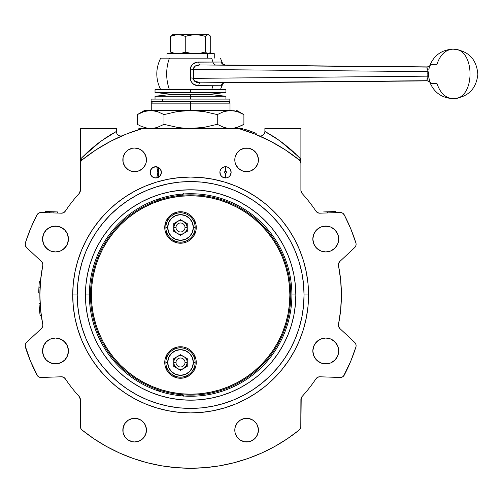 <?xml version="1.0" encoding="UTF-8"?>
<svg xmlns="http://www.w3.org/2000/svg" width="503" height="503" viewBox="0 0 503 503"><rect width="100%" height="100%" fill="white"/><g stroke="black" fill="none" stroke-linecap="round" stroke-linejoin="round"><path stroke-width="0.75" d="M427.135 67.088L199.823 64.95L195.573 65.899L193.925 67.333L193.529 68.345L193.573 69.42L427.217 71.621A4.502 0.377 -175.1 0 1 428.543 71.973A16.033 11.487 -90 0 0 428.462 73.891L427.116 73.891A18.951 13.575 90 0 1 427.217 71.621A18.951 13.575 -90 0 0 427.116 73.891A18.951 13.575 -90 0 0 427.217 76.16L193.573 78.367L193.573 69.42L427.217 71.621L426.984 67.094L199.823 64.95A4.502 1.163 90.2 0 1 198.748 62.032L212.907 62.058A4.502 3.181 -90 0 0 215.862 64.981L428.141 66.918L215.862 64.981A4.502 3.181 90 0 1 212.907 62.058L221.069 62.032L221.936 62.535L222.779 64.107L221.069 62.032A4.502 4.351 -90.8 0 0 225.118 64.95A4.502 4.351 89.2 0 1 221.069 62.032L222.791 64.139M193.932 80.461L199.823 82.838L426.984 80.694L427.217 76.16L193.573 78.367L193.529 79.449L194.667 81.279L196.585 82.329L199.823 82.838L426.984 80.694A4.502 4.351 90.8 0 1 427.072 80.694L429.744 81.995L428.543 75.815L429.505 81.373L431.021 83.46L436.962 83.479C440.194 93.112 445.57 98.167 453.102 98.645C445.57 98.167 440.194 93.112 436.962 83.479L436.786 83.479M436.962 64.309C440.194 54.676 445.57 49.621 453.102 49.143C475.681 47.609 475.681 100.179 453.102 98.645C475.681 100.179 475.681 47.609 453.102 49.143C445.57 49.621 440.194 54.676 436.962 64.309L431.021 64.327L429.505 66.415C433.624 55.537 441.489 49.778 453.102 49.143C468.394 50.684 476.643 59.121 477.85 74.438C476.134 89.188 467.884 97.255 453.102 98.645L453.102 98.645C441.489 98.01 433.624 92.25 429.505 81.373C433.624 92.25 441.489 98.01 453.102 98.645M161.274 58.141L169.442 58.141A33.758 23.867 90 0 0 169.442 89.647A33.758 23.867 -90 0 1 169.442 58.141L211.662 58.141A33.758 23.867 90 0 1 212.907 62.058A33.758 23.867 -90 0 0 211.662 58.141L160.696 58.141C155.509 68.641 155.509 79.141 160.696 89.647C155.509 79.147 155.509 68.647 160.696 58.141M222.785 83.668L221.942 85.246L221.069 85.755L212.907 85.73A33.758 23.867 90 0 1 211.662 89.647A33.758 23.867 -90 0 0 212.907 85.73L197.151 85.636L192.8 83.68L190.882 81.077L190.461 79.499L190.455 68.301L190.876 66.717L192.781 64.12L197.138 62.158L221.069 62.032M340.688 66.226L359.394 66.302L340.688 66.226M325.837 66.088L344.542 66.157L325.837 66.088M323.662 65.975L309.452 65.918L323.819 65.968M308.697 65.818L292.274 65.767L308.697 65.818M281.422 65.66L297.99 65.711L281.422 65.66M289.495 65.73L291.734 65.748L289.495 65.73M305.202 65.88L307.446 65.899L305.202 65.88M316.55 66L333.973 66.056L316.55 66M336.262 66.189L348.397 66.195L336.262 66.189M353.722 66.333L370.774 66.427L353.691 66.339M427.217 76.16A18.951 13.575 90 0 1 427.116 73.891L428.462 73.891L428.543 75.815A4.502 0.377 -4.9 0 1 427.217 76.16A4.502 0.377 175.1 0 0 428.543 75.815A16.033 11.487 -90 0 1 428.462 73.891L428.543 71.973A4.502 0.377 4.9 0 0 427.217 71.621M453.102 49.143C441.489 49.778 433.624 55.537 429.505 66.415L428.795 69.791M193.573 69.42A26.791 19.202 90 0 1 193.573 78.367A4.502 0.522 6.9 0 0 190.448 77.839A23.641 16.939 -90 0 0 190.448 69.948A4.502 0.522 173.1 0 0 193.573 69.42A4.502 0.522 -6.9 0 1 190.448 69.948C190.782 64.862 193.548 62.221 198.748 62.032A4.502 1.163 -89.8 0 0 199.823 64.95C196.164 64.755 194.083 66.245 193.573 69.42M428.141 80.87L225.118 82.838A4.502 4.351 -89.2 0 0 221.069 85.755L198.748 85.755A4.502 1.163 89.8 0 1 199.823 82.838A4.502 1.163 -90.2 0 0 198.748 85.755C193.567 85.585 190.8 82.945 190.448 77.839A4.502 0.522 -173.1 0 1 193.573 78.367M221.069 85.755A4.502 4.351 90.8 0 1 225.118 82.838L225.042 82.788M225.042 65L428.141 66.918L429.681 65.887M426.984 80.694L427.405 78.267M429.744 65.792L427.066 67.094A4.502 4.351 89.2 0 1 426.984 67.094L427.405 69.54M306.591 65.818L300.316 65.799L306.591 65.818M309.848 65.912L309.427 65.924M311.942 65.943L311.357 65.924M316.167 65.924L316.708 65.962M357.677 66.383L357.155 66.333M290.646 348.472A113.414 113.414 0 0 0 304.045 294.984L308.546 294.984A117.916 117.916 0 0 1 190.631 412.906A117.916 117.916 0 0 1 72.715 294.984L77.217 294.984A113.414 113.414 0 0 0 90.622 348.472M96.287 357.935A113.414 113.414 0 0 0 127.687 389.335M90.622 241.503A113.414 113.414 0 0 0 77.217 294.984L72.715 294.984A117.916 117.916 0 0 1 190.631 177.069A117.916 117.916 0 0 1 308.546 294.984L304.045 294.984L303.504 306.107L301.869 317.116L299.166 327.912L295.412 338.387L290.659 348.453L284.931 357.998L278.304 366.939L270.828 375.188L262.585 382.657L253.644 389.291L244.093 395.012L234.033 399.772L223.552 403.519L212.756 406.223L201.747 407.858L190.631 408.405L179.514 407.858L168.505 406.223L157.709 403.519L147.228 399.772L137.168 395.012A113.414 113.414 0 0 0 244.118 395M253.581 389.335A113.414 113.414 0 0 0 284.975 357.935M157.936 177.528L160.476 175.396L161.375 172.347A5.627 5.627 0 0 1 155.754 177.974A5.627 5.627 0 0 1 150.127 172.347A5.627 5.627 0 0 0 151.768 176.314M155.949 166.726L152.629 167.669L150.554 170.19L150.234 173.441L151.774 176.32A5.627 5.627 0 0 0 153.767 177.609L154.157 177.741A5.627 5.627 0 0 0 154.264 177.773L154.685 177.867A5.627 5.627 0 0 0 154.691 177.867M161.061 170.492L161.262 173.472M159.696 176.358L157.854 177.565M155.767 177.974L157.15 177.792L154.685 177.867L156.848 177.861L158.879 177.025L160.432 175.472L161.375 172.347L160.558 169.417M154.66 177.861L154.258 177.766M151.774 176.32L153.949 177.672M227.934 167.266L225.495 166.719L223.414 167.128M150.127 172.347A5.627 5.627 0 0 1 155.754 166.719A5.627 5.627 0 0 1 161.375 172.347L160.432 169.222L158.879 167.669L155.754 166.719L153.277 167.292L155.779 166.719L158.854 167.656M153.767 167.078L153.333 167.266M156.76 177.88L157.835 172.353L156.76 166.807M153.597 177.54L155.949 177.968M153.333 177.421L153.767 177.609M223.407 177.559L226.576 177.867L228.639 177.025L230.192 175.472L231.135 172.347A5.627 5.627 0 0 1 225.514 177.974A5.627 5.627 0 0 1 219.886 172.347L220.71 175.277M226.576 177.867L224.099 177.792L222.464 177.075L223.326 177.528M220 173.472L219.886 172.347A5.627 5.627 0 0 1 225.514 166.719A5.627 5.627 0 0 1 231.135 172.347L230.192 169.222L227.664 167.147M146.467 159.853A11.814 11.814 0 0 1 134.653 171.668A11.814 11.814 0 0 1 122.839 159.853A11.814 11.814 0 0 1 134.653 148.039A11.814 11.814 0 0 1 146.467 159.853L145.568 155.333L143.009 151.497L139.18 148.938L134.653 148.039L132.352 148.266L128.095 150.026L124.832 153.289L123.072 157.546L123.072 162.155L124.832 166.418L128.095 169.674L130.132 170.769L134.653 171.668L139.18 170.769L143.009 168.203L145.568 164.374L146.241 162.155L146.241 157.546L144.48 153.289M258.423 159.853A11.814 11.814 0 0 1 246.608 171.668A11.814 11.814 0 0 1 234.794 159.853A11.814 11.814 0 0 1 246.608 148.039A11.814 11.814 0 0 1 258.423 159.853L257.523 155.333L256.429 153.289L253.172 150.026L248.91 148.266L244.301 148.266L240.044 150.026L236.781 153.289L235.02 157.546L235.02 162.155L235.693 164.374L238.252 168.203L242.088 170.769L246.608 171.668L251.129 170.769L254.958 168.203L257.523 164.374L258.196 162.155L258.196 157.546L256.429 153.289M338.708 239.013A12.94 12.94 0 0 1 325.768 251.953A12.94 12.94 0 0 1 312.828 239.013A12.94 12.94 0 0 1 325.768 226.073A12.94 12.94 0 0 1 338.708 239.013L337.72 234.058L334.916 229.865L330.723 227.06L325.768 226.073L320.813 227.06L316.62 229.865L313.815 234.058L312.828 239.013L313.815 243.961L316.62 248.161L320.813 250.966L325.768 251.953L330.723 250.966L334.916 248.161L337.72 243.961L338.708 239.013M338.708 350.962A12.94 12.94 0 0 1 325.768 363.902A12.94 12.94 0 0 1 312.828 350.962A12.94 12.94 0 0 1 325.768 338.022A12.94 12.94 0 0 1 338.708 350.962L337.72 346.014L334.916 341.814L330.723 339.009L325.768 338.022L320.813 339.009L316.62 341.814L313.815 346.014L312.828 350.962L313.815 355.917L316.62 360.11L320.813 362.915L325.768 363.902L330.723 362.915L334.916 360.11L337.72 355.917L338.708 350.962M258.196 432.429L258.423 430.122A11.814 11.814 0 0 1 246.608 441.936A11.814 11.814 0 0 1 234.794 430.122A11.814 11.814 0 0 1 246.608 418.307A11.814 11.814 0 0 1 258.423 430.122L257.523 425.601L256.429 423.557L253.172 420.301L248.91 418.534L244.301 418.534L240.044 420.301L236.781 423.557L235.02 427.82L235.02 432.429L236.781 436.686L240.044 439.949L244.301 441.709L248.91 441.709L251.129 441.037L254.958 438.478L257.523 434.642L258.423 430.122L257.523 425.601M146.241 432.429L146.467 430.122A11.814 11.814 0 0 1 134.653 441.936A11.814 11.814 0 0 1 122.839 430.122A11.814 11.814 0 0 1 134.653 418.307A11.814 11.814 0 0 1 146.467 430.122L146.241 427.82L144.48 423.557L141.217 420.301L136.961 418.534L132.352 418.534L128.095 420.301L124.832 423.557L123.072 427.82L123.072 432.429L124.832 436.686L128.095 439.949L132.352 441.709L134.653 441.936L139.18 441.037L143.009 438.478L145.568 434.642L146.467 430.122L145.568 425.601M68.433 350.962A12.94 12.94 0 0 1 55.493 363.902A12.94 12.94 0 0 1 42.554 350.962A12.94 12.94 0 0 1 55.493 338.022A12.94 12.94 0 0 1 68.433 350.962L67.452 346.014L64.642 341.814L60.448 339.009L55.493 338.022L50.545 339.009L46.345 341.814L43.541 346.014L42.554 350.962L43.541 355.917L46.345 360.11L50.545 362.915L55.493 363.902L60.448 362.915L64.642 360.11L67.452 355.917L68.433 350.962M68.433 239.013A12.94 12.94 0 0 1 55.493 251.953A12.94 12.94 0 0 1 42.554 239.013A12.94 12.94 0 0 1 55.493 226.073A12.94 12.94 0 0 1 68.433 239.013L67.452 234.058L64.642 229.865L60.448 227.06L55.493 226.073L50.545 227.06L46.345 229.865L43.541 234.058L42.554 239.013L43.541 243.961L46.345 248.161L50.545 250.966L55.493 251.953L60.448 250.966L64.642 248.161L67.452 243.961L68.433 239.013M39.448 309.678L39.441 309.609A151.893 151.893 0 0 0 39.454 309.76L40.127 315.507L41.265 315.532L42.749 324.366A4.502 4.502 0 0 1 42.837 325.24A4.502 4.502 0 0 0 42.749 324.366A150.774 150.774 0 0 1 42.749 265.609A4.502 4.502 0 0 0 42.837 264.735L42.466 262.943L41.409 261.447A4.502 4.502 0 0 1 42.749 265.609A150.774 150.774 0 0 0 42.73 265.71M265.351 131.717L264.892 131.472L264.892 128.466L300.895 128.466L264.892 128.466L264.892 131.472L274.129 136.898L283.717 143.657L292.614 151.107L300.895 159.218L300.895 190.404L302.07 193.435A150.774 150.774 0 0 1 315.972 211.191L317.663 212.694L319.864 213.19L340.154 212.499A4.502 4.502 0 0 1 344.297 214.919A173.277 173.277 0 0 1 355.904 242.949A4.502 4.502 0 0 1 354.684 247.589L339.852 261.447L338.645 263.352L338.513 265.609A150.774 150.774 0 0 1 338.513 324.366L338.645 326.623L339.852 328.528L354.684 342.386A4.502 4.502 0 0 1 355.904 347.026A173.277 173.277 0 0 1 344.297 375.056A4.502 4.502 0 0 1 340.154 377.476L319.864 376.785L317.663 377.281L315.972 378.784A4.502 4.502 0 0 1 319.864 376.785L340.154 377.476M290.206 148.97L291.375 149.995M275.581 137.841L272.815 136.062M139.84 129.321L138.872 129.623L138.872 128.466L138.872 129.623L139.853 129.321M141.054 128.957L142.739 128.466L138.872 128.466L142.739 128.466L141.054 128.957L142.701 128.472M244.64 130.346L244.64 129.158L255.889 133.257L255.889 134.471L255.889 133.257L253.493 132.308L255.763 133.207M250.708 131.264L246.835 129.893M244.64 129.158L255.757 133.207M254.436 132.679L253.455 132.295M250.029 131.013L246.979 129.944M252.908 133.295L253.493 133.515M242.389 128.466L238.529 128.466L240.208 128.957L238.529 128.466L242.389 128.466L242.389 129.623L241.421 129.321M83.247 158.998L82.046 159.954A173.277 173.277 0 0 1 142.739 128.466L238.529 128.466L254.801 134.031L270.438 141.186L285.295 149.856L299.216 159.954L300.392 160.306L299.216 159.954L300.454 161.52L300.895 163.462L300.895 190.404L302.07 193.435A4.502 4.502 0 0 1 300.895 190.404M122.613 135.621A4.502 4.502 0 0 1 116.369 131.472L116.369 128.466L80.367 128.466L116.369 128.466L116.369 131.472L114.634 132.415L116.369 131.472A4.502 4.502 0 0 0 122.587 135.634M80.813 158.753L80.367 159.218L80.367 128.466L80.367 159.218L88.647 151.107L97.544 143.657L107.133 136.898L114.634 132.415M91.439 148.637L82.033 157.483M107.145 136.885L105.9 137.696M110.019 135.093L109.415 135.458M112.351 133.704L111.88 133.98M110.861 134.584L110.119 135.03M113.232 133.201L112.628 133.547M80.367 159.218L80.367 163.462A4.502 4.502 0 0 1 82.046 159.954L80.367 159.218L80.367 163.462L80.807 161.52A4.502 4.502 0 0 1 82.046 159.954L95.859 149.925M80.889 160.312L81.417 160.312M81.832 157.697L100.543 141.412L116.369 131.472M81.712 160.187L80.87 160.306M57.625 213.058L57.663 211.939L45.553 211.524L53.915 211.807L53.871 212.932M49.263 212.775L49.3 211.65L49.263 212.775M45.515 212.65L45.553 211.524L45.515 212.65M39.253 282.479L39.052 285.232M39.083 284.685L39.19 283.277M39.177 283.428L38.819 289.992M38.869 288.546L38.825 289.678M38.756 292.639L38.769 291.834L38.75 293.023L38.756 292.457L38.75 293.023L39.875 293.023L38.75 293.023L38.781 291.18M39.177 283.403L39.146 283.811M38.983 286.333L39.108 284.314M38.995 286.138L38.964 286.622M39.284 282.082L39.36 281.196L40.492 281.196L39.36 281.196M38.813 290.036L38.913 287.609M38.806 290.325L38.775 291.627M38.781 291.356L38.869 288.634M38.762 291.941L38.825 289.703M39.001 285.956L39.027 285.572M38.75 292.771L38.806 290.35M38.907 287.76L38.964 286.704L38.932 287.263L40.064 287.119L38.938 287.119L38.762 291.947M40.441 281.768L40.485 281.24M39.309 281.774L39.121 284.176M331.961 211.65L335.715 211.524L335.752 212.65L335.715 211.524L331.961 211.65L332.005 212.775L331.961 211.65L327.352 211.807L331.961 211.65M327.39 212.932L327.352 211.807L327.39 212.932M327.352 211.807L323.605 211.939M300.895 159.218L300.763 159.935L300.895 159.218L299.216 159.954A4.502 4.502 0 0 1 300.895 163.462L300.895 128.466L300.895 159.218L299.228 157.489M268.64 133.547L265.534 131.817M271.142 135.03L270.375 134.565M292.62 151.107L293.809 152.195M295.167 153.472L295.971 154.245M297.411 155.653L298.134 156.376M344.297 214.919L350.717 228.676L344.297 214.919L342.574 213.109L340.154 212.499L319.864 213.19A4.502 4.502 0 0 1 315.972 211.191L317.663 212.694M338.513 265.609L340.676 280.228L338.513 265.609A4.502 4.502 0 0 1 339.852 261.447L338.645 263.352M338.645 326.623L339.852 328.528A4.502 4.502 0 0 1 338.513 324.366L340.676 309.747L338.513 324.366M315.972 378.784A150.774 150.774 0 0 1 302.07 396.54L300.895 399.571A4.502 4.502 0 0 1 302.07 396.54A150.774 150.774 0 0 0 315.972 378.784L316.72 377.923M301.203 397.948L300.895 426.513A4.502 4.502 0 0 1 299.216 430.021A173.277 173.277 0 0 1 82.046 430.021A4.502 4.502 0 0 1 80.367 426.513L80.367 399.571L79.191 396.54A4.502 4.502 0 0 1 80.367 399.571L79.191 396.54A150.774 150.774 0 0 1 65.289 378.784L63.604 377.281L61.397 376.785A4.502 4.502 0 0 1 65.289 378.784L64.541 377.923M41.108 377.476L61.397 376.785L41.108 377.476A4.502 4.502 0 0 1 36.964 375.056A173.277 173.277 0 0 1 25.357 347.026A4.502 4.502 0 0 1 26.577 342.386L41.409 328.528L42.466 327.032L42.837 325.24A4.502 4.502 0 0 1 41.409 328.528L26.577 342.386M38.788 290.916L38.769 291.683M38.832 289.64L38.863 288.728M38.92 287.546L38.932 287.194M38.989 286.245L38.882 288.294M38.775 291.52L38.762 292.042M38.838 289.483L38.876 288.515M39.096 284.497L39.033 285.434M39.077 284.843L39.014 285.83M39.209 283.038L39.184 283.352M38.869 288.565L38.964 286.704M39.36 281.246L39.291 282.007M38.806 290.269L38.8 290.621L38.806 290.269M39.014 285.805L39.077 284.836M38.995 286.056L39.033 285.522M38.794 290.772L38.813 290.086M38.781 291.319L38.788 290.973L38.781 291.319M39.819 313.092L39.888 313.671M41.265 315.532L40.108 315.35M39.932 314.01L39.636 311.489A151.893 151.893 0 0 1 39.592 311.106A151.893 151.893 0 0 0 39.649 311.634M39.404 309.219L39.473 309.974M38.995 303.881L39.001 303.994A151.893 151.893 0 0 0 39.008 304.108L39.127 305.912L40.265 306M39.02 304.252L38.989 303.737M39.272 307.735L39.259 307.584A151.893 151.893 0 0 1 39.234 307.32M39.404 309.2L39.297 308.025M39.913 313.872L39.838 313.25M39.9 313.771L39.957 314.212M40.133 315.532L39.567 310.879A151.893 151.893 0 0 1 39.46 309.817L39.272 307.717A151.893 151.893 0 0 0 39.435 309.565L39.454 309.76A151.893 151.893 0 0 0 39.574 310.911L39.731 312.363L39.574 310.911A151.893 151.893 0 0 1 39.454 309.76L40.586 309.76L39.454 309.76L39.542 310.64M39.247 307.452L39.203 306.887A151.893 151.893 0 0 0 39.234 307.314L39.14 306.101M40.944 313.023L40.825 311.992M39.806 312.973L39.756 312.558M38.989 303.711L39.171 306.528L38.983 303.699L40.114 303.699L39.001 303.994M39.058 304.856L39.486 310.062M39.423 309.439L39.341 308.509M39.203 306.887L39.008 304.12M39.146 306.182L39.108 305.617M39.586 311.03L39.674 311.866M39.951 314.168L39.731 312.363M39.567 310.879L39.441 309.609M40.127 315.5L39.97 314.325M39.919 313.903L40.064 315.023M39.127 305.874L39.259 307.572M39.159 306.283L39.196 306.786L39.159 306.283M40.542 309.326L39.435 309.565L40.592 309.817M39.272 307.717L39.435 309.565M42.749 324.366L40.611 310.043M25.785 246.608L25.295 245.445L26.577 247.589L41.409 261.447L26.577 247.589A4.502 4.502 0 0 1 25.357 242.949A173.277 173.277 0 0 1 36.964 214.919A4.502 4.502 0 0 1 41.108 212.499L61.397 213.19L63.604 212.694L65.289 211.191A4.502 4.502 0 0 1 61.397 213.19L41.108 212.499L38.687 213.109L36.964 214.919L30.545 228.676L36.964 214.919M65.289 211.191A150.774 150.774 0 0 1 79.191 193.435L80.367 190.404A4.502 4.502 0 0 1 79.191 193.435A150.774 150.774 0 0 0 65.289 211.191L63.604 212.694M80.367 190.404L80.367 163.462L80.065 192.027M350.717 228.676L355.904 242.949A4.502 4.502 0 0 1 356.111 244.301L355.74 246.093L354.684 247.589L339.852 261.447M339.852 328.528L354.684 342.386L355.74 343.882L356.111 345.674A4.502 4.502 0 0 1 355.904 347.026L350.717 361.299L344.297 375.056L342.574 376.866L341.405 377.338M300.895 399.571L300.788 427.506L299.216 430.021L287.408 438.717L274.908 446.387L261.805 452.97L248.193 458.422L234.165 462.703L219.83 465.784L205.281 467.639L190.631 468.262L175.981 467.639L161.432 465.784L147.096 462.703L133.069 458.422L119.456 452.97L106.353 446.387L93.854 438.717L82.046 430.021L80.807 428.455L80.367 426.513L80.367 399.571M79.191 396.54A150.774 150.774 0 0 1 65.289 378.784A150.774 150.774 0 0 0 79.191 396.54M39.856 377.338L38.687 376.866L36.964 375.056L30.545 361.299L25.357 347.026L25.295 344.53L25.785 343.367L25.295 344.53M25.295 245.445L25.357 242.949L30.545 228.676L25.357 242.949L25.295 245.445M224.395 403.261L222.854 403.727M223.326 167.159L220.786 169.297L219.974 171.341M219.949 171.485L220.314 174.497L221.534 176.32L223.357 177.54L226.608 177.861M221.571 168.329L222.471 167.612L220.836 169.222L219.993 171.246M217.063 184.695L219.503 185.305M190.612 181.57L201.747 182.117L212.756 183.752L223.552 186.456L234.033 190.203L244.093 194.963L253.644 200.684L262.585 207.318L270.828 214.787L278.304 223.036L284.931 231.977L290.659 241.522L295.412 251.588L299.166 262.063L301.869 272.859L303.504 283.868L304.045 294.984A113.414 113.414 0 0 0 290.646 241.503M161.777 185.305L164.223 184.689M156.15 186.94L168.505 183.752L179.514 182.117L190.631 181.57M157.936 167.159L159.696 168.335M153.635 167.134L154.66 166.826M155.245 166.744L153.434 167.216M222.408 167.65L224.112 166.895L226.576 166.82M222.464 177.075L221.571 176.358M154.647 166.826A5.627 5.627 0 0 0 154.258 166.921M157.848 167.122L154.685 166.82M161.268 171.227L161.117 170.662M284.975 232.04A113.414 113.414 0 0 0 253.581 200.64M244.118 194.975A113.414 113.414 0 0 0 137.149 194.975L147.228 190.203L157.709 186.456M127.687 200.64A113.414 113.414 0 0 0 96.287 232.04M95.966 149.856L110.823 141.186L126.46 134.031L142.739 128.466L238.529 128.466A173.277 173.277 0 0 1 299.216 159.954L299.863 160.319M302.07 193.435A150.774 150.774 0 0 1 315.972 211.191M355.74 246.093L354.684 247.589M340.676 280.228L341.405 294.984L340.676 309.747M355.294 343.084L355.74 343.882M356.023 344.762L356.111 345.674M350.717 361.299L343.562 376.081M300.895 426.513L300.788 427.506M299.926 429.304L299.216 430.021M205.281 467.639L190.631 468.262L175.981 467.639L161.432 465.784M37.7 376.081L30.545 361.299L25.15 345.781M40.586 309.747L39.863 294.984L40.586 280.228L42.749 265.609M42.837 264.735L42.466 262.943M80.807 161.52L82.046 159.954M308.546 294.984L307.981 283.428L306.283 271.985L303.472 260.755L299.574 249.865L294.626 239.403L288.678 229.475L281.781 220.182L274.009 211.606L265.439 203.834L256.14 196.943L246.219 190.995L235.756 186.047L224.86 182.149L213.637 179.338L202.187 177.641L190.631 177.069L179.074 177.641L167.625 179.338L156.402 182.149L145.505 186.047L135.043 190.995L125.121 196.943L115.828 203.834L107.252 211.606L99.481 220.182L92.59 229.475L86.635 239.403L81.693 249.865L77.795 260.755L74.978 271.985L73.281 283.428L72.715 294.984L73.281 306.547L74.978 317.99L77.795 329.22L81.693 340.11L86.635 350.572L92.59 360.5L99.481 369.793L107.252 378.369L115.828 386.141L125.121 393.032L135.043 398.98L145.505 403.928L156.402 407.826L167.625 410.637L179.074 412.334L190.631 412.906L202.187 412.334L213.637 410.637L224.86 407.826L235.756 403.928L246.219 398.98L256.14 393.032L265.439 386.141L274.009 378.369L281.781 369.793L288.678 360.5L294.626 350.572L299.574 340.11L303.472 329.22L306.283 317.99L307.981 306.547L308.546 294.984M154.654 177.861L155.754 177.974M226.608 166.826L224.413 166.826L222.389 167.669M126.303 168.203L128.095 169.674M130.132 170.769L132.352 171.435M141.217 169.674L143.009 168.203M139.18 148.938L136.961 148.266M128.095 150.026L126.303 151.497M124.832 153.289L123.744 155.333M123.072 157.546L122.839 159.853M238.252 168.203L240.044 169.674M242.088 170.769L244.301 171.435M253.172 169.674L254.958 168.203M251.129 148.938L248.91 148.266M240.044 150.026L238.252 151.497M236.781 153.289L235.693 155.333M235.02 157.546L234.794 159.853M313.815 243.961L316.62 248.161L320.813 250.966L323.247 251.701L325.768 251.953L330.723 250.966L334.916 248.161M334.916 229.865L330.723 227.06L328.289 226.319L323.247 226.319L320.813 227.06L316.62 229.865L313.815 234.058M313.815 355.917L316.62 360.11L320.813 362.915L323.247 363.656L328.289 363.656L330.723 362.915L334.916 360.11M337.72 346.014L336.526 343.775L332.955 340.204L330.723 339.009L325.768 338.022L320.813 339.009L318.581 340.204L315.01 343.775L313.815 346.014M235.693 425.601L235.02 427.82L235.02 432.429L236.781 436.686M242.088 441.037L244.301 441.709M253.172 439.949L254.958 438.478M256.429 436.686L257.523 434.642M254.958 421.772L253.172 420.301M251.129 419.206L248.91 418.534M240.044 420.301L238.252 421.772M123.744 425.601L122.839 430.122L123.072 432.429L124.832 436.686M130.132 441.037L132.352 441.709M141.217 439.949L143.009 438.478M144.48 436.686L145.568 434.642M143.009 421.772L141.217 420.301M139.18 419.206L136.961 418.534M128.095 420.301L126.303 421.772M46.345 360.11L48.307 361.72L52.972 363.656L58.021 363.656L62.686 361.72L64.642 360.11L67.452 355.917M67.452 346.014L66.251 343.775L62.686 340.204L58.021 338.274L55.493 338.022L50.545 339.009L46.345 341.814M43.541 243.961L44.736 246.2L48.307 249.771L50.545 250.966L55.493 251.953L60.448 250.966L62.686 249.771L66.251 246.2L67.452 243.961M67.452 234.058L64.642 229.865L62.686 228.255L58.021 226.319L52.972 226.319L48.307 228.255L46.345 229.865M300.763 159.935L300.392 160.306L300.763 159.935M264.892 131.472A4.502 4.502 0 0 1 258.649 135.621A4.502 4.502 0 0 0 264.892 131.472L279.505 140.532L298.16 156.402M253.128 132.17L253.512 132.314M254.48 132.698L254.883 132.855M256.077 134.546L255.845 133.238L256.178 133.377M253.858 132.452L253.059 132.144M253.631 132.364L254.185 132.578M252.915 132.088L251.821 131.673M255.631 133.157L255.166 132.968M254.065 132.534L255.568 133.125M253.317 132.245L252.877 132.075M272.463 142.255L269.281 140.589M299.21 159.948L298.015 158.998M240.208 128.957L238.529 128.466M255.216 134.2L254.795 134.031L255.216 134.2M253.242 133.421L252.531 133.15M255.109 134.156L255.889 134.471M255.568 134.339L254.795 134.031M253.808 132.434L254.323 132.635M251.758 131.648L251.381 131.509L251.758 131.648M252.688 132.006L252.129 131.792M89.364 294.984A101.266 101.266 0 0 0 190.631 396.251A101.266 101.266 0 0 0 291.897 294.984L295.833 294.984A105.202 105.202 0 0 1 190.631 400.187A105.202 105.202 0 0 1 85.428 294.984L89.364 294.984A101.266 101.266 0 0 1 190.631 193.724A101.266 101.266 0 0 1 291.897 294.984A101.266 101.266 0 0 1 190.631 396.251A101.266 101.266 0 0 1 89.364 294.984L85.428 294.984L85.938 305.302L87.453 315.513L89.962 325.529L93.439 335.25L97.852 344.58L103.159 353.433L109.308 361.726L116.243 369.378L123.889 376.307L132.182 382.462L141.041 387.769L150.372 392.183L160.092 395.66L170.108 398.169L180.319 399.684L190.631 400.187L200.942 399.684L211.153 398.169L221.169 395.66L230.89 392.183L240.227 387.769L249.079 382.462L257.373 376.307L265.018 369.378L271.953 361.726L278.102 353.433L283.409 344.58L287.823 335.25L291.306 325.529L293.815 315.513L295.33 305.302L295.833 294.984L295.33 284.673L293.815 274.462L291.306 264.446L287.823 254.725L283.409 245.395L278.102 236.542L271.953 228.249L265.018 220.597L257.373 213.662L249.079 207.513L240.227 202.206L230.89 197.792L221.169 194.315L211.153 191.806L200.942 190.291L190.631 189.782L180.319 190.291L170.108 191.806L160.092 194.315L150.372 197.792L141.041 202.206L132.182 207.513L123.889 213.662L116.243 220.597L109.308 228.249L103.159 236.542L97.852 245.395L93.439 254.725L89.962 264.446L87.453 274.462L85.938 284.673L85.428 294.984A105.202 105.202 0 0 1 190.631 189.782A105.202 105.202 0 0 1 295.833 294.984L291.897 294.984A101.266 101.266 0 0 0 190.631 193.724A101.266 101.266 0 0 0 89.364 294.984M137.168 395.012L127.624 389.291L118.683 382.657L110.434 375.188L102.958 366.939L96.331 357.998L90.609 348.453L85.85 338.387L82.102 327.912L79.392 317.116L77.764 306.107L77.217 294.984A113.414 113.414 0 0 1 190.631 181.57A113.414 113.414 0 0 1 304.045 294.984A113.414 113.414 0 0 1 190.631 408.405A113.414 113.414 0 0 1 77.217 294.984L77.764 283.868L79.392 272.859L82.102 262.063L85.85 251.588L90.609 241.522L96.331 231.977L102.958 223.036L110.434 214.787L118.683 207.318L127.624 200.684L137.168 194.963M182.407 194.083L182.13 195.403L182.658 195.007L182.18 194.743L182.413 194.057M183.683 193.548L183.482 193.976M158.445 391.001L158.445 389.812M158.445 200.163L158.445 198.974M158.036 167.203L158.036 177.484L158.036 167.203M158.036 199.113L158.036 200.301L158.036 199.113M158.036 389.674L158.036 390.862L158.036 389.674M158.476 177.27L158.627 167.512M183.878 396.024L183.878 394.899M182.451 395.918L182.18 395.006L182.558 394.798M183.595 396.006L182.658 394.742L183.683 396.201M182.18 194.743L180.979 195.315M181.47 394.704L182.18 395.006L182.426 395.773M182.13 394.346L182.18 395.006M183.878 195.076L183.878 193.951M285.597 266.181L282.315 257.008L285.597 266.181L287.961 275.625L289.395 285.258L289.873 294.984L290.772 294.984A100.141 100.141 0 0 0 190.631 194.85A100.141 100.141 0 0 0 90.49 294.984L91.395 294.984A99.242 99.242 0 0 1 190.631 195.749A99.242 99.242 0 0 1 289.873 294.984L289.395 304.717L287.961 314.35L285.597 323.794L282.315 332.967L278.153 341.77L273.186 350.069M237.429 207.475L245.709 212.436M161.821 200.024L152.654 203.3L161.821 200.024L171.272 197.654L180.904 196.227L190.631 195.749L200.357 196.227L209.99 197.654L219.44 200.024L228.607 203.3L237.41 207.469M95.664 323.794L98.946 332.967L95.664 323.794L93.3 314.35L91.873 304.717L91.395 294.984L91.873 285.258L93.3 275.625L95.664 266.181L98.946 257.008L103.109 248.205L108.082 239.906M143.833 382.5L135.552 377.539M219.44 389.951L228.607 386.675L219.44 389.951L209.99 392.321L200.357 393.748L190.631 394.226L180.904 393.748L171.272 392.321L161.821 389.951L152.654 386.675L143.852 382.506M195.051 356.457A15.75 15.75 0 0 0 189.266 349.409L186.531 347.944A15.75 15.75 0 0 0 164.751 362.5L165.053 365.568L167.405 371.245L171.756 375.596L177.433 377.948L183.576 377.948L189.254 375.596L193.605 371.245L195.956 365.568A15.75 15.75 0 0 0 196.258 362.512A15.75 15.75 0 0 1 180.508 378.25A15.75 15.75 0 0 1 164.751 362.5A15.75 15.75 0 0 0 195.051 368.542M195.063 368.51A15.75 15.75 0 0 0 195.95 365.587M195.956 230.537A15.75 15.75 0 0 0 196.258 227.494A15.75 15.75 0 0 1 180.508 243.232A15.75 15.75 0 0 1 164.751 227.475A15.75 15.75 0 0 0 186.525 242.031L189.254 240.572A15.75 15.75 0 0 0 195.051 233.518M186.538 242.031A15.75 15.75 0 0 0 189.247 240.585M195.063 233.493A15.75 15.75 0 0 0 195.95 230.569L195.956 224.407A15.75 15.75 0 0 0 195.063 221.465M195.956 224.407L193.605 218.723L189.254 214.379L186.531 212.926A15.75 15.75 0 0 0 169.366 216.34L165.952 221.452L164.751 227.475A15.75 15.75 0 0 1 180.508 211.725A15.75 15.75 0 0 1 196.258 227.475M196.258 227.463A15.75 15.75 0 0 0 195.956 224.42M195.051 221.433A15.75 15.75 0 0 0 189.273 214.391M189.241 214.372A15.75 15.75 0 0 0 186.544 212.926M186.531 347.944L183.576 347.045L177.433 347.045L171.756 349.396L167.405 353.747L165.053 359.425L164.751 362.5A15.75 15.75 0 0 1 180.508 346.743A15.75 15.75 0 0 1 196.258 362.5L195.956 359.425L193.605 353.747L189.254 349.396A15.75 15.75 0 0 0 186.538 347.944M196.258 362.481A15.75 15.75 0 0 0 195.956 359.438M195.95 359.406A15.75 15.75 0 0 0 195.063 356.482M108.12 239.856L113.917 232.034L120.456 224.816L127.674 218.277L135.496 212.473L143.852 207.469L152.654 203.3M245.766 212.473L253.587 218.277L260.805 224.816L267.344 232.034L273.148 239.856L278.153 248.205L282.315 257.008M273.148 350.119L267.344 357.941L260.805 365.159L253.587 371.698L245.766 377.502L237.41 382.506L228.607 386.675M135.496 377.502L127.674 371.698L120.456 365.159L113.917 357.941L108.12 350.119L103.109 341.77L98.946 332.967M195.956 365.568L196.258 362.5M164.751 227.475L165.053 230.55L167.405 236.228L171.756 240.572L177.433 242.93L183.576 242.93L186.531 242.031M189.254 240.572L193.605 236.228L195.956 230.55M186.531 212.926L183.576 212.027L177.433 212.027L171.756 214.379L169.366 216.34M90.49 294.984A100.141 100.141 0 0 0 190.631 395.125A100.141 100.141 0 0 0 290.772 294.984L289.873 294.984A99.242 99.242 0 0 1 190.631 394.226A99.242 99.242 0 0 1 91.395 294.984L90.49 294.984M185.003 227.475A4.502 4.502 0 0 0 180.508 222.98A4.502 4.502 0 0 0 176.006 227.475L173.755 227.475A6.753 6.753 0 0 1 183.878 221.634A6.753 6.753 0 0 1 187.254 227.475L185.003 227.475L187.254 227.475A6.753 6.753 0 0 1 177.131 233.323A6.753 6.753 0 0 1 173.755 227.475L176.006 227.475A4.502 4.502 0 0 0 180.508 231.977A4.502 4.502 0 0 0 185.003 227.475M165.877 227.475A14.625 14.625 0 0 0 180.508 242.106A14.625 14.625 0 0 0 195.133 227.475L193.334 227.475A12.826 12.826 0 0 1 180.508 240.302A12.826 12.826 0 0 1 167.681 227.475L165.877 227.475A14.625 14.625 0 0 1 180.508 212.851A14.625 14.625 0 0 1 195.133 227.475A14.625 14.625 0 0 1 180.508 242.106A14.625 14.625 0 0 1 165.877 227.475L167.681 227.475A12.826 12.826 0 0 1 180.508 214.649A12.826 12.826 0 0 1 193.334 227.475L195.133 227.475A14.625 14.625 0 0 0 180.508 212.851A14.625 14.625 0 0 0 165.877 227.475M187.254 231.374L187.254 223.577L180.508 219.685L173.755 223.577L180.508 219.685L187.254 223.577L187.254 231.374L180.508 235.272L173.755 231.374L173.755 223.577L173.755 231.374L180.508 235.272M167.681 227.475L168.656 232.386L171.435 236.548L175.597 239.327L180.508 240.302L185.412 239.327L189.574 236.548L192.353 232.386L193.334 227.475L192.353 222.571L189.574 218.409L185.412 215.63L180.508 214.649L175.597 215.63L171.435 218.409L168.656 222.571L167.681 227.475M183.878 221.634L186.349 224.105L187.254 227.475M173.755 227.475L174.66 224.105L177.131 221.634M187.386 230.33L186.607 231.751M181.155 234.895L179.854 234.895M174.409 231.751L173.623 230.33M179.854 220.056L181.155 220.056M185.003 362.5A4.502 4.502 0 0 0 180.508 357.998A4.502 4.502 0 0 0 176.006 362.5L173.755 362.5A6.753 6.753 0 0 1 177.131 356.652A6.753 6.753 0 0 1 187.254 362.5L185.003 362.5A4.502 4.502 0 0 1 180.508 366.995A4.502 4.502 0 0 1 176.006 362.5A4.502 4.502 0 0 1 180.508 357.998A4.502 4.502 0 0 1 185.003 362.5L187.254 362.5A6.753 6.753 0 0 1 177.131 368.341L175.729 367.272L173.981 364.241L173.755 362.5L176.006 362.5A4.502 4.502 0 0 0 180.508 366.995A4.502 4.502 0 0 0 185.003 362.5M165.877 362.5A14.625 14.625 0 0 0 180.508 377.124A14.625 14.625 0 0 0 195.133 362.5L193.334 362.5A12.826 12.826 0 0 1 180.508 375.326A12.826 12.826 0 0 1 167.681 362.5L165.877 362.5A14.625 14.625 0 0 1 180.508 347.869A14.625 14.625 0 0 1 195.133 362.5A14.625 14.625 0 0 1 180.508 377.124A14.625 14.625 0 0 1 165.877 362.5L167.681 362.5A12.826 12.826 0 0 1 180.508 349.673A12.826 12.826 0 0 1 193.334 362.5L195.133 362.5A14.625 14.625 0 0 0 180.508 347.869A14.625 14.625 0 0 0 165.877 362.5M187.254 358.601L187.254 366.391L180.508 370.29L173.755 366.391L180.508 370.29L187.254 366.391L187.254 358.601L180.508 354.703L173.755 358.601L180.508 354.703M167.681 362.5L168.656 367.404L171.435 371.566L175.597 374.345L180.508 375.326L185.412 374.345L189.574 371.566L192.353 367.404L193.334 362.5L192.353 357.589L189.574 353.427L185.412 350.648L180.508 349.673L175.597 350.648L171.435 353.427L168.656 357.589L167.681 362.5M173.755 366.391L173.755 358.601L173.755 366.391M177.131 368.341A6.753 6.753 0 0 1 173.755 362.5M187.254 362.5L186.349 365.87L183.878 368.341M181.155 369.919L179.854 369.919M173.623 359.645L174.409 358.224M179.854 355.08L181.155 355.08M186.607 358.224L187.386 359.645M190.631 103.146L230.009 103.146L190.631 103.146L190.631 110.459L190.631 103.146L151.252 103.146L190.631 103.146L190.631 101.348L190.631 103.146M138.029 114.206L143.946 111.572L150.68 110.459L144.499 110.459L190.631 110.459L150.68 110.459L157.408 111.572L163.997 114.583L177.213 111.565L190.631 110.459L230.581 110.459L190.631 110.459L204.149 111.578L217.265 114.583L223.848 111.572L227.193 110.748L233.876 110.729M150.68 110.459L147.297 110.748L154.063 110.748L157.408 111.572L163.997 114.583L177.213 111.565L190.631 110.459L204.149 111.578L217.265 114.583L223.848 111.572L230.581 110.459L237.309 111.572L243.232 114.206M242.899 114.024L240.629 112.879M140.607 112.892L138.08 114.175M144.499 110.459L137.363 114.583L137.363 124.342L137.363 114.583L143.946 111.572L147.291 110.748M233.97 110.748L237.309 111.572L243.898 114.583L243.898 124.342L237.303 127.353L233.952 128.183L227.18 128.177L223.841 127.353L217.265 124.342L217.265 114.583L217.265 124.342L204.149 127.341L190.637 128.466L183.909 128.183L177.219 127.36L163.997 124.342L163.997 114.583L163.997 124.342L157.401 127.353L154.05 128.183L147.278 128.177L141.758 126.542M143.959 127.353L144.493 127.523M147.297 128.177L148.599 128.353M150.68 128.466L151.252 128.466M140.639 126.052L137.363 124.342M230.581 128.466L233.983 128.177L239.139 126.693M240.616 126.052L243.898 124.342L243.898 114.583L236.762 110.459M229.852 101.348L151.095 101.348L229.852 101.348L229.852 99.097L162.626 99.097L162.626 101.348L162.626 99.097L229.852 99.097M151.095 99.097L162.626 99.097L151.095 99.097L151.095 101.348M190.474 96.268L190.474 94.369L172.133 94.369L190.474 94.369L190.474 96.268L155.031 96.268L190.474 96.268L190.474 99.097L190.474 96.268L225.916 96.268L190.474 96.268M225.916 89.647L190.474 89.647L225.916 89.647L225.916 92.477L190.474 92.477L225.916 92.477L208.814 94.369L190.474 94.369L208.814 94.369L225.916 96.268L225.916 99.097M190.474 92.477L190.474 89.647L190.474 92.477L155.031 92.477L190.474 92.477M155.031 89.647L190.474 89.647L155.031 89.647L155.031 92.477L172.133 94.369L155.031 96.268L155.031 99.097M184.299 52.4L186.55 52.4M174.598 53.211L172.554 53.525L170.555 52.035L170.555 36.348L170.555 52.035L174.17 53.205L177.899 53.639L181.602 53.211L185.249 52.035L185.249 36.348L185.249 52.035L190.222 53.211L195.309 53.639L200.37 53.205L205.331 52.035L205.331 36.348L205.331 52.035L207.343 53.532L209.38 53.205L210.713 52.035L210.713 36.348L209.38 35.172L208.022 34.738L206.658 35.172L205.331 36.348L200.364 35.172L195.29 34.738L200.364 35.172L205.331 36.348L206.658 35.172L208.022 34.738L192.737 34.852L185.249 36.348L181.602 35.166L177.905 34.738L181.602 35.166L185.249 36.348L190.216 35.172L195.29 34.738L176.031 34.852L170.555 36.348L172.56 34.852L170.555 36.348L174.17 35.172L177.905 34.738L172.781 34.738M191.039 53.211L185.953 53.639L180.891 53.205M174 34.738L208.632 34.738L208.022 34.738L209.38 35.172L210.713 36.348L210.713 52.035M208.701 34.852L209.38 35.172M199.628 53.205L203.357 53.639L207.06 53.211M167.002 53.639L214.259 53.639L207.337 53.639L207.337 58.141L207.337 53.639L167.002 53.639L167.002 58.141M429.518 66.371L430.228 64.843M430.222 82.938L429.858 82.297M431.09 83.46L430.612 83.322M225.514 166.719L225.514 171.334A1.012 1.012 0 0 0 224.501 172.347A1.012 1.012 0 0 0 225.514 173.359L225.514 177.974L225.514 173.359L224.501 172.347L225.124 171.41L226.231 171.63L226.444 172.73L225.514 173.359A1.012 1.012 0 0 0 226.526 172.347A1.012 1.012 0 0 0 225.514 171.334L225.514 166.719M222.854 64.107L220.408 58.141L222.854 64.107M220.408 89.647L222.854 83.68L220.408 89.647M223.59 83.19L222.804 83.542M222.804 64.246L222.603 63.831L225.118 64.95M230.009 110.459L230.009 103.146L228.211 101.348M153.05 101.348L151.252 103.146L151.252 110.471M171.995 35.103L172.63 34.738M209.267 35.103L208.632 34.738M214.259 53.639L214.259 58.141M223.225 83.397L222.854 83.68"/></g></svg>
